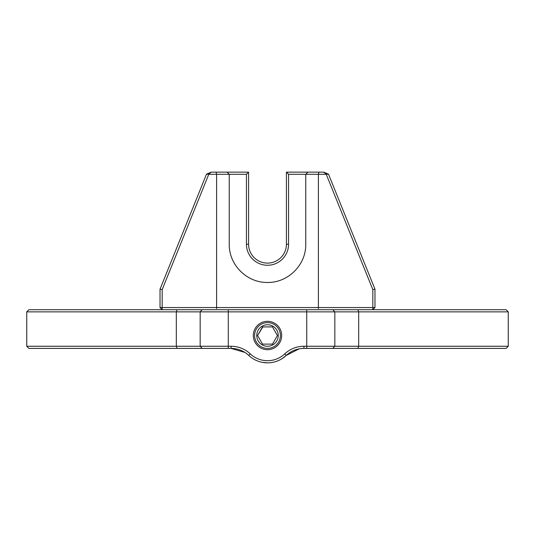 <?xml version="1.0" encoding="UTF-8"?>
<svg xmlns="http://www.w3.org/2000/svg" width="535" height="535" viewBox="0 0 535 535"><rect width="100%" height="100%" fill="white"/><g stroke="black" fill="none" stroke-linecap="round" stroke-linejoin="round"><path stroke-width="0.8" d="M357.882 309.718L358.691 311.865L508.25 311.865L506.103 309.718L28.897 309.718L26.75 311.865L176.309 311.865L177.118 309.718M202.176 309.718L200.17 311.865L176.309 311.865L176.309 346.259L26.75 346.259L26.75 311.865M26.75 346.259L28.897 348.412L177.118 348.412L176.309 346.259L200.17 346.259L200.17 311.865L334.83 311.865L332.823 309.718M177.118 348.412L202.176 348.412L200.17 346.259L231.08 346.259A27.947 27.947 0 0 1 250.233 353.856A25.192 25.192 0 0 0 284.767 353.856A27.947 27.947 0 0 1 303.92 346.259L306.729 346.259L306.729 348.412L332.823 348.412L334.83 346.259L358.691 346.259L358.691 311.865L334.83 311.865L334.83 346.259L306.729 346.259L306.729 309.718M267.5 349.696A14.184 14.184 0 0 1 255.215 328.416A14.184 14.184 0 0 1 279.785 328.416A14.184 14.184 0 0 1 267.5 349.696M332.823 348.412L357.882 348.412L358.691 346.259L508.25 346.259L508.25 311.865M250.233 353.856L248.762 355.421A25.794 25.794 0 0 0 231.08 348.412L231.08 346.259L231.434 346.259M303.566 346.259L303.92 346.259L303.92 348.412A25.794 25.794 0 0 0 286.238 355.421L282.166 358.584M202.176 348.412L228.271 348.412L228.271 309.718M306.729 348.412L303.92 348.412M248.762 355.421A27.345 27.345 0 0 0 286.238 355.421L284.767 353.856M244.896 352.425L231.08 348.412L228.271 348.412M357.882 348.412L506.103 348.412L508.25 346.259M299.105 348.86L286.238 355.421M267.5 362.857L262.357 362.369M328.49 174.136L326.236 174.296L372.828 289.609L372.828 307.565L374.975 307.565L374.975 289.194L328.49 174.136L323.795 172.143L286.419 172.143L286.419 244.201A18.919 18.919 0 0 1 267.5 263.113A18.919 18.919 0 0 1 248.581 244.201L248.581 172.143L211.205 172.143L206.51 174.136L160.025 289.194L160.025 307.565L162.172 307.565L162.172 289.609L208.764 174.296L206.51 174.136M372.828 289.609L374.975 289.194M307.913 172.143L305.759 174.296L288.566 174.296L286.419 172.143M318.927 172.143L318.392 174.296L326.236 174.296L323.795 172.143M227.087 172.143L229.241 174.296L229.241 244.201C228.88 264.825 246.796 282.814 267.5 282.46C288.138 282.814 306.12 264.885 305.759 244.201L305.759 174.296L318.392 174.296L318.392 308.615M288.566 174.296L288.566 244.201A21.066 21.066 0 0 1 267.5 265.266A21.066 21.066 0 0 1 246.434 244.201L246.434 174.296L248.581 172.143M211.205 172.143L208.764 174.296L216.608 174.296L216.073 172.143M216.608 308.615L216.608 174.296L246.434 174.296M160.025 289.194L162.172 289.609M216.254 307.565L162.172 307.565L162.172 309.718L160.025 307.565M374.975 307.565L372.828 309.718L372.828 307.565L318.746 307.565M318.231 307.565L216.769 307.565M267.5 322.612A12.9 12.9 0 0 1 278.668 341.959A12.9 12.9 0 0 1 256.332 341.959A12.9 12.9 0 0 1 267.5 322.612M267.5 346.259A10.747 10.747 0 0 1 258.191 330.135A10.747 10.747 0 0 1 276.809 330.135A10.747 10.747 0 0 1 267.5 346.259M267.5 344.112L272.462 344.112L277.431 335.512L272.462 326.912L262.538 326.912L257.569 335.512L262.538 344.112L267.5 344.112M262.892 326.912L257.569 335.512M272.108 344.112L272.462 344.112M257.75 335.82L262.538 344.112M277.25 335.204L272.462 326.912M272.643 343.804L277.431 335.512M288.566 244.201L286.419 244.201M246.434 244.201L248.581 244.201"/></g></svg>
